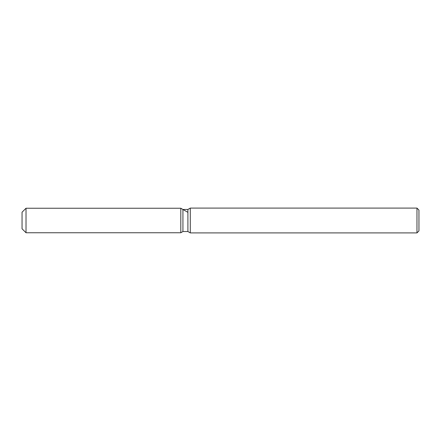 <?xml version="1.0" encoding="UTF-8"?>
<svg xmlns="http://www.w3.org/2000/svg" width="441" height="441" viewBox="0 0 441 441"><rect width="100%" height="100%" fill="white"/><g stroke="black" fill="none" stroke-linecap="round" stroke-linejoin="round"><path stroke-width="0.66" d="M182.932 209.469L182.932 231.531L180.81 232.754L26.019 232.754L22.05 228.785L22.05 212.215L26.019 208.246L180.81 208.246L182.932 209.469L187.905 209.469L190.286 208.097L416.966 208.097L418.95 210.081L418.95 230.919L416.966 232.903L190.286 232.903L187.905 231.531L182.932 231.531L180.81 232.754L180.81 208.246L187.684 212.215M187.905 231.531L187.905 209.469M190.286 232.903L190.286 208.097M416.966 232.903L416.966 208.097M180.81 232.754L180.81 208.246M26.019 232.754L26.019 208.246M22.05 228.785L22.05 212.215"/></g></svg>
